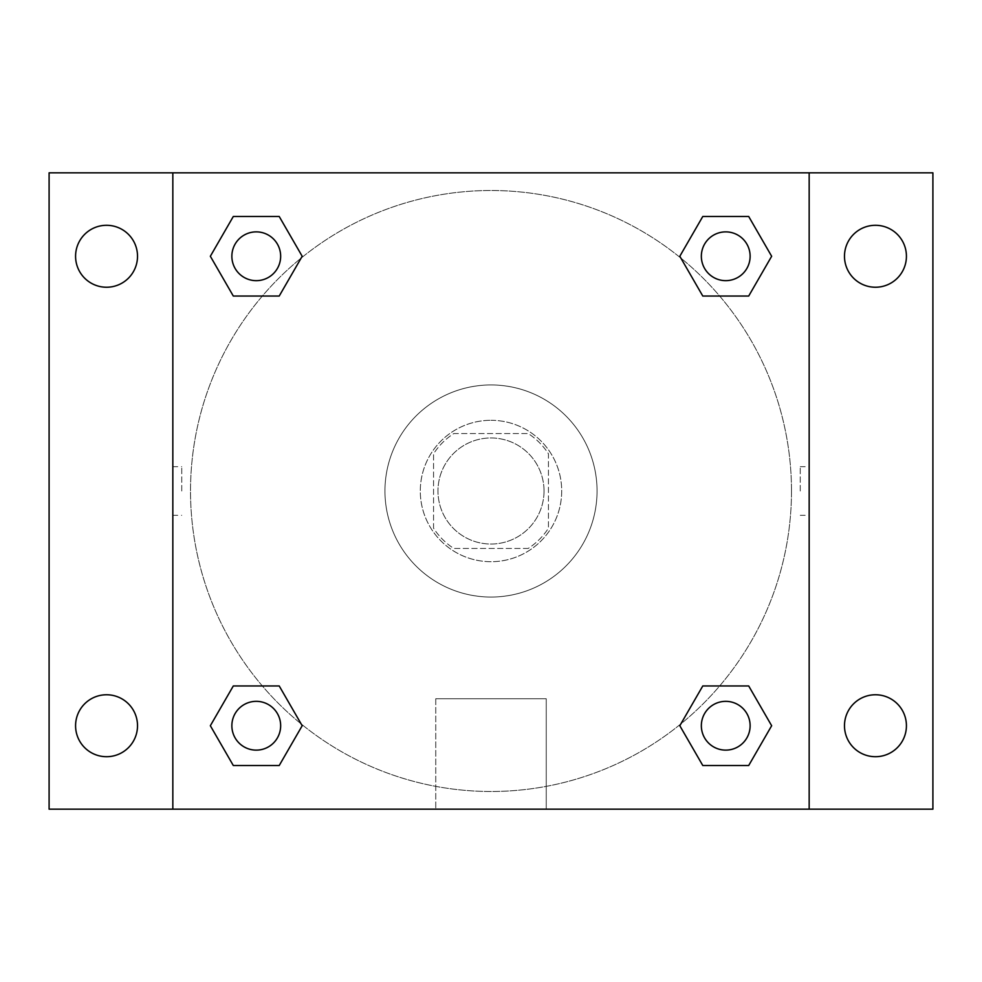 <?xml version="1.0" encoding="UTF-8"?>
<svg xmlns="http://www.w3.org/2000/svg" width="982" height="982" viewBox="0 0 982 982"><rect width="100%" height="100%" fill="white"/><g stroke="black" fill="none" stroke-linecap="round" stroke-linejoin="round"><path stroke-width="0.74" stroke-dasharray="4.91 3.68" d="M544.028 491A53.028 53.028 0 0 0 464.486 445.079A53.028 53.028 0 0 0 464.486 536.921A53.028 53.028 0 0 0 544.028 491A53.028 53.028 0 0 0 464.486 445.079A53.028 53.028 0 0 0 464.486 536.921A53.028 53.028 0 0 0 544.028 491M528.206 548.447L453.794 548.447A68.445 68.445 0 0 1 433.553 528.206L433.553 453.794A68.445 68.445 0 0 1 453.794 433.553L528.206 433.553A68.445 68.445 0 0 1 548.447 453.794L548.447 528.206A68.445 68.445 0 0 1 528.206 548.447L453.794 548.447A68.445 68.445 0 0 1 433.553 528.206L433.553 453.794A68.445 68.445 0 0 1 453.794 433.553L528.206 433.553A68.445 68.445 0 0 1 548.447 453.794L548.447 528.206A68.445 68.445 0 0 1 528.206 548.447M491 420.296A70.704 70.704 0 0 1 552.228 526.352A70.704 70.704 0 0 1 429.772 526.352A70.704 70.704 0 0 1 491 420.296A70.704 70.704 0 0 0 420.296 491A70.704 70.704 0 0 0 491 561.704A70.704 70.704 0 0 0 561.704 491A70.704 70.704 0 0 0 491 420.296M597.056 491A106.056 106.056 0 0 0 437.972 399.158A106.056 106.056 0 0 0 437.972 582.842A106.056 106.056 0 0 0 597.056 491A106.056 106.056 0 0 0 437.972 399.158A106.056 106.056 0 0 0 437.972 582.842A106.056 106.056 0 0 0 597.056 491M106.547 756.705A30.97 30.97 0 0 0 133.368 710.256A30.97 30.97 0 0 0 79.726 710.256A30.97 30.97 0 0 0 106.547 756.705M875.453 756.705A30.97 30.97 0 0 0 902.274 710.256A30.97 30.97 0 0 0 848.632 710.256A30.97 30.97 0 0 0 875.453 756.705M875.453 287.235A30.97 30.97 0 0 0 902.274 240.774A30.97 30.97 0 0 0 848.632 240.774A30.97 30.97 0 0 0 875.453 287.235M106.547 287.235A30.97 30.97 0 0 0 133.368 240.774A30.97 30.97 0 0 0 79.726 240.774A30.97 30.97 0 0 0 106.547 287.235M49.1 172.832L932.9 172.832L932.9 809.168L49.1 809.168L49.1 172.832M172.832 172.832L809.168 172.832L809.168 809.168L172.832 809.168L172.832 172.832L809.168 172.832L809.168 809.168L172.832 809.168L172.832 172.832L172.832 809.168M515.305 172.832L466.695 172.844L515.305 172.832M546.238 809.168L435.762 809.168L546.238 809.168L435.762 809.168L546.238 809.168L546.238 698.73L435.762 698.73L546.238 698.73L435.762 698.73L546.238 698.73L546.238 809.168M791.492 491A300.492 300.492 0 0 0 340.754 230.77A300.492 300.492 0 0 0 340.754 751.23A300.492 300.492 0 0 0 791.492 491A300.492 300.492 0 0 0 340.754 230.77A300.492 300.492 0 0 0 340.754 751.23A300.492 300.492 0 0 0 791.492 491M280.656 725.735A24.39 24.39 0 0 0 244.064 704.61A24.39 24.39 0 0 0 244.064 746.86A24.39 24.39 0 0 0 280.656 725.735A24.39 24.39 0 0 0 244.064 704.61A24.39 24.39 0 0 0 244.064 746.86A24.39 24.39 0 0 0 280.656 725.735A24.39 24.39 0 0 0 244.064 704.61A24.39 24.39 0 0 0 244.064 746.86A24.39 24.39 0 0 0 280.656 725.735M750.125 256.265A24.39 24.39 0 0 0 713.546 235.14A24.39 24.39 0 0 0 713.546 277.39A24.39 24.39 0 0 0 750.125 256.265A24.39 24.39 0 0 0 713.546 235.14A24.39 24.39 0 0 0 713.546 277.39A24.39 24.39 0 0 0 750.125 256.265A24.39 24.39 0 0 0 713.546 235.14A24.39 24.39 0 0 0 713.546 277.39A24.39 24.39 0 0 0 750.125 256.265M280.656 256.265A24.39 24.39 0 0 0 244.064 235.14A24.39 24.39 0 0 0 244.064 277.39A24.39 24.39 0 0 0 280.656 256.265A24.39 24.39 0 0 0 244.064 235.14A24.39 24.39 0 0 0 244.064 277.39A24.39 24.39 0 0 0 280.656 256.265A24.39 24.39 0 0 0 244.064 235.14A24.39 24.39 0 0 0 244.064 277.39A24.39 24.39 0 0 0 280.656 256.265M701.344 725.735A24.39 24.39 0 0 1 737.936 704.61A24.39 24.39 0 0 1 737.936 746.86A24.39 24.39 0 0 1 701.344 725.735A24.39 24.39 0 0 1 737.936 704.61A24.39 24.39 0 0 1 737.936 746.86A24.39 24.39 0 0 1 701.344 725.735M172.832 491L172.844 466.695L172.832 491M809.168 491L809.168 466.695L809.156 491M800.256 491L800.256 466.695L800.256 491M809.168 172.832L809.168 809.168M233.299 765.506L210.344 725.735L233.299 685.964L210.344 725.735L233.299 765.506M279.219 685.964L302.186 725.735L279.219 765.506L302.186 725.735L279.219 685.964M702.781 296.036L679.814 256.265L702.781 216.494L679.814 256.265L702.781 296.036M748.701 216.494L771.656 256.265L748.701 296.036L771.656 256.265L748.701 216.494M233.299 296.036L210.344 256.265L233.299 216.494L210.344 256.265L233.299 296.036M279.219 216.494L302.186 256.265L279.219 296.036L302.186 256.265L279.219 216.494M702.781 765.506L679.814 725.735L702.781 685.964L679.814 725.735L702.781 765.506M748.701 685.964L771.656 725.735L748.701 765.506L771.656 725.735L748.701 685.964M181.744 491L181.744 466.695L181.744 491M750.125 725.735A24.39 24.39 0 0 0 713.546 704.61A24.39 24.39 0 0 0 713.546 746.86A24.39 24.39 0 0 0 750.125 725.735M800.256 515.305L809.168 515.305M800.256 466.695L809.168 466.695M172.844 466.695L181.744 466.695M172.844 515.305L181.744 515.305M435.762 698.73L435.762 809.168L435.762 698.73"/><path stroke-width="1.47" d="M49.1 172.832L932.9 172.832L932.9 809.168L49.1 809.168L49.1 172.832M875.453 225.295A30.97 30.97 0 0 1 906.423 256.265A30.97 30.97 0 0 1 875.453 287.235A30.97 30.97 0 0 1 844.483 256.265A30.97 30.97 0 0 1 875.453 225.295M875.453 694.765A30.97 30.97 0 0 1 906.423 725.735A30.97 30.97 0 0 1 875.453 756.705A30.97 30.97 0 0 1 844.483 725.735A30.97 30.97 0 0 1 875.453 694.765M106.547 694.765A30.97 30.97 0 0 1 137.517 725.735A30.97 30.97 0 0 1 106.547 756.705A30.97 30.97 0 0 1 75.577 725.735A30.97 30.97 0 0 1 106.547 694.765M106.547 225.295A30.97 30.97 0 0 1 137.517 256.265A30.97 30.97 0 0 1 106.547 287.235A30.97 30.97 0 0 1 75.577 256.265A30.97 30.97 0 0 1 106.547 225.295M233.299 685.964L279.219 685.964L302.186 725.735L279.219 765.506L233.299 765.506L210.344 725.735L233.299 685.964L279.219 685.964L233.299 685.964M702.781 216.494L748.701 216.494L771.656 256.265L748.701 296.036L702.781 296.036L679.814 256.265L702.781 216.494L748.701 216.494L702.781 216.494M172.832 809.168L172.832 172.832M809.168 172.832L809.168 809.168M233.299 216.494L279.219 216.494L302.186 256.265L279.219 296.036L233.299 296.036L210.344 256.265L233.299 216.494L279.219 216.494L233.299 216.494M702.781 685.964L748.701 685.964L771.656 725.735L748.701 765.506L702.781 765.506L679.814 725.735L702.781 685.964L748.701 685.964L702.781 685.964M748.701 765.506L702.781 765.506L748.701 765.506M750.125 725.735A24.39 24.39 0 0 0 713.546 704.61A24.39 24.39 0 0 0 713.546 746.86A24.39 24.39 0 0 0 750.125 725.735M279.219 765.506L233.299 765.506L279.219 765.506M280.656 725.735A24.39 24.39 0 0 0 244.064 704.61A24.39 24.39 0 0 0 244.064 746.86A24.39 24.39 0 0 0 280.656 725.735M748.701 296.036L702.781 296.036L748.701 296.036M750.125 256.265A24.39 24.39 0 0 0 713.546 235.14A24.39 24.39 0 0 0 713.546 277.39A24.39 24.39 0 0 0 750.125 256.265M279.219 296.036L233.299 296.036L279.219 296.036M280.656 256.265A24.39 24.39 0 0 0 244.064 235.14A24.39 24.39 0 0 0 244.064 277.39A24.39 24.39 0 0 0 280.656 256.265"/></g></svg>
